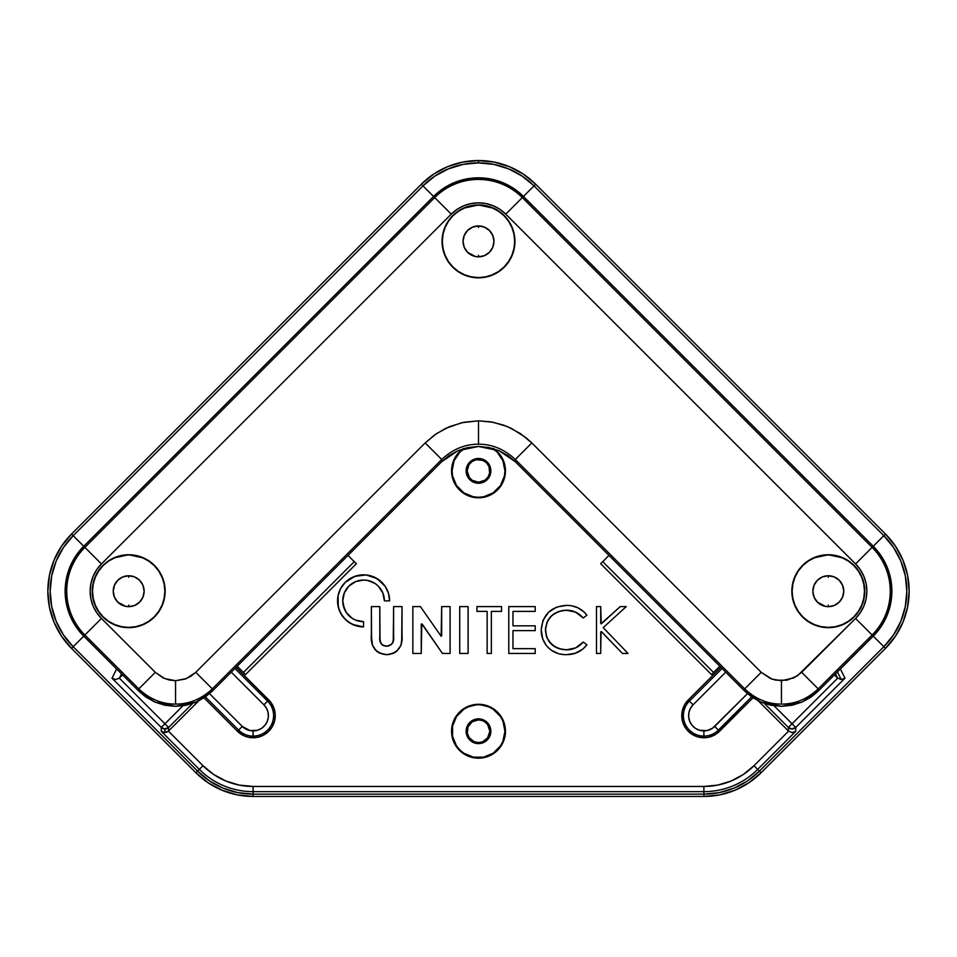 <?xml version="1.0" encoding="UTF-8"?>
<svg xmlns="http://www.w3.org/2000/svg" width="957" height="957" viewBox="0 0 957 957"><rect width="100%" height="100%" fill="white"/><g stroke="black" fill="none" stroke-linecap="round" stroke-linejoin="round"><path stroke-width="1.44" d="M469.062 737.536L474.158 741.723L478.5 742.584A11.352 11.352 0 0 1 467.148 731.232A11.352 11.352 0 0 1 478.5 719.879L472.196 721.793L468.009 726.889L467.363 733.445L469.432 738.062M421.331 184.222L422.982 185.873A78.522 78.522 0 0 1 478.5 162.869L478.5 160.549A80.843 80.843 0 0 0 421.331 184.222L71.524 534.042A80.843 80.843 0 0 0 71.524 648.368L195.934 772.778A80.843 80.843 0 0 0 253.103 796.451L703.897 796.451A80.843 80.843 0 0 0 761.066 772.778L885.476 648.368A80.843 80.843 0 0 0 885.476 534.042L535.669 184.222L534.018 185.873L883.837 535.681L885.476 534.042L883.837 535.681A78.522 78.522 0 0 1 883.837 646.717L885.476 648.368L883.837 646.717L759.427 771.127L761.066 772.778L759.427 771.127A78.522 78.522 0 0 1 703.897 794.131L703.897 796.451L703.897 794.131L253.103 794.131L253.103 796.451L253.103 794.131A78.522 78.522 0 0 1 197.573 771.127L195.934 772.778L197.573 771.127L73.163 646.717L71.524 648.368L73.163 646.717A78.522 78.522 0 0 1 73.163 535.681L71.524 534.042L73.163 535.681L422.982 185.873L421.331 184.222L433.593 174.174L447.565 166.697L462.733 162.104L478.5 160.549L494.267 162.104L509.435 166.697L523.407 174.174L535.669 184.222L885.476 534.042L895.525 546.291L903.001 560.264L907.595 575.432L909.15 591.199L907.595 606.965L903.001 622.134L895.525 636.118L885.476 648.368L761.066 772.778L748.817 782.826L734.832 790.303L719.676 794.896L703.897 796.451L253.103 796.451L237.324 794.896L222.168 790.303L208.183 782.826L195.934 772.778L71.524 648.368L61.475 636.118L53.999 622.134L49.405 606.965L47.85 591.199L49.405 575.432L53.999 560.264L61.475 546.291L71.524 534.042L421.331 184.222M469.062 477.172L472.196 480.306L478.5 482.208A11.352 11.352 0 0 1 467.148 470.856A11.352 11.352 0 0 1 478.5 459.504A11.352 11.352 0 0 1 489.852 470.856A11.352 11.352 0 0 1 478.5 482.208L484.804 480.306L487.938 477.172L489.637 473.081L488.991 466.514L486.527 462.829L482.842 460.377L476.287 459.731L472.196 461.418L469.062 464.552L467.148 470.856L469.397 477.639M487.568 738.062L489.852 731.232L487.603 724.449M485.57 722.356L482.842 720.741L478.5 719.879A11.352 11.352 0 0 1 489.852 731.232A11.352 11.352 0 0 1 478.5 742.584L482.842 741.723L487.938 737.536M535.669 184.222A80.843 80.843 0 0 0 478.5 160.549L478.5 162.869A78.522 78.522 0 0 1 534.018 185.873L535.669 184.222M534.018 185.873L883.837 535.681L893.599 547.571L900.848 561.149L905.322 575.887L906.829 591.199L905.322 606.523L900.848 621.249L893.599 634.826L883.837 646.717L759.427 771.127L747.525 780.9L733.947 788.149L719.221 792.623L703.897 794.131L253.103 794.131L237.779 792.623L223.053 788.149L209.475 780.9L197.573 771.127L73.163 646.717L63.401 634.826L56.152 621.249L51.678 606.523L50.171 591.199L51.678 575.887L56.152 561.149L63.401 547.571L73.163 535.681L422.982 185.873L434.873 176.1L448.45 168.851L463.176 164.377L478.5 162.869L493.824 164.377L508.55 168.851L522.127 176.1L534.018 185.873L523.443 196.448L873.251 546.256A63.557 63.557 0 0 1 873.251 636.142L840.39 669.015L844.995 678.214L795.746 727.452L795.746 731.315L757.681 769.38A76.046 76.046 0 0 1 703.897 791.654L253.103 791.654A76.046 76.046 0 0 1 199.319 769.38L197.573 771.127A78.522 78.522 0 0 0 253.103 794.131L253.103 791.654L253.103 794.131L703.897 794.131L703.897 791.654L703.897 794.131A78.522 78.522 0 0 0 759.427 771.127L757.681 769.38L759.427 771.127L883.837 646.717L873.251 636.142L883.837 646.717A78.522 78.522 0 0 0 883.837 535.681L873.251 546.256L883.837 535.681L534.018 185.873A78.522 78.522 0 0 0 422.982 185.873L433.557 196.448A63.557 63.557 0 0 1 523.443 196.448L534.018 185.873L522.127 176.1L508.55 168.851L493.824 164.377L478.5 162.869L463.176 164.377L448.45 168.851L434.873 176.1L422.982 185.873L73.163 535.681L83.749 546.256L433.557 196.448L422.982 185.873L73.163 535.681A78.522 78.522 0 0 0 73.163 646.717L197.573 771.127L199.319 769.38L161.255 731.315L164.939 732.572L164.939 728.971A5.204 5.192 180 0 1 161.255 727.452L161.255 731.315L161.255 727.452L112.005 678.214L116.61 669.015L83.749 636.142L73.163 646.717L83.749 636.142A63.557 63.557 0 0 1 83.749 546.256L73.163 535.681L63.401 547.571L56.152 561.149L51.678 575.887L50.171 591.199L51.678 606.523L56.152 621.249L63.401 634.826L73.163 646.717L197.573 771.127L209.475 780.9L223.053 788.149L237.779 792.623L253.103 794.131L703.897 794.131L719.221 792.623L733.947 788.149L747.525 780.9L759.427 771.127L883.837 646.717L893.599 634.826L900.848 621.249L905.322 606.523L906.829 591.199L905.322 575.887L900.848 561.149L893.599 547.571L883.837 535.681L534.018 185.873M476.287 481.993L478.5 482.208M487.938 724.928L484.804 721.793M480.713 720.095L478.5 719.879M478.5 743.601A12.369 12.369 0 0 1 466.131 731.232A12.369 12.369 0 0 1 478.5 718.863L485.378 720.944L480.916 719.102L476.084 719.102L478.5 718.863A12.369 12.369 0 0 1 490.869 731.232A12.369 12.369 0 0 1 478.5 743.601L476.084 743.362L478.5 743.601M471.622 481.144L478.5 483.237A12.369 12.369 0 0 1 466.131 470.856A12.369 12.369 0 0 1 478.5 458.487L471.622 460.568L467.064 466.131L466.37 473.272L468.212 477.734L471.239 480.869M601.032 623.749L620.244 606.594L626.237 606.594L603.209 627.625L628.043 653.464L622.433 653.464L601.367 631.632L600.709 632.134L600.709 653.464L596.498 653.464L596.498 606.594L600.709 606.594L601.223 623.785L620.244 606.594L626.237 606.594L603.209 627.625L628.043 653.452L622.445 653.452L601.594 631.776L622.433 653.464L628.043 653.464L603.209 627.625L626.237 606.594L620.244 606.594L601.57 623.641L620.244 606.594L626.237 606.594L603.209 627.625L628.043 653.464L622.445 653.452L601.367 631.632M421.331 624.096L421.247 653.464L421.247 624.383L421.247 653.452L412.838 653.464L421.247 653.464L412.838 653.452L412.838 606.594L420.41 606.594L412.838 606.594L412.838 653.464L412.838 606.594L420.41 606.594L441.153 636.285L441.679 606.594L450.089 606.594L450.089 653.464L442.457 653.464L421.798 623.856L421.247 653.464L412.838 653.464L412.838 606.594L420.41 606.594L441.153 636.285L441.679 606.594L450.089 606.594L450.089 653.452L442.457 653.452L422.193 624.084L442.457 653.464L450.089 653.464L450.089 606.594L441.679 606.594L441.679 635.759L441.679 606.594L450.089 606.594L450.089 653.452L442.457 653.464L421.965 623.904M363.564 580.038A20.827 20.827 0 0 0 342.738 600.864A20.827 20.827 0 0 0 363.564 621.691A20.827 20.827 0 0 1 342.738 600.864A20.827 20.827 0 0 1 363.564 580.038L355.597 581.617L348.838 586.139L344.329 592.897L342.738 600.864L344.329 608.843L346.255 612.444L351.997 618.186L355.597 620.112L363.564 621.691L363.564 626.907L356.016 625.782L349.102 622.517L343.443 617.385L339.508 610.829L337.654 603.424L338.036 595.792L340.608 588.591L345.154 582.454L351.291 577.908L358.492 575.324L366.124 574.954L373.529 576.808L380.085 580.743L385.216 586.402L388.482 593.304L389.607 600.864L384.403 600.864L382.812 592.897L378.302 586.139L375.144 583.543L367.632 580.432L363.564 580.038A20.827 20.827 0 0 1 384.403 600.864L389.607 600.864L384.403 600.864A20.827 20.827 0 0 0 363.564 580.038L367.632 580.432L375.144 583.543L378.302 586.139L382.812 592.897L384.403 600.864L389.607 600.864A26.042 26.042 0 0 0 363.564 574.834A26.042 26.042 0 0 0 337.534 600.864A26.042 26.042 0 0 0 363.564 626.907A26.03 26.03 0 0 1 337.534 600.864A26.03 26.03 0 0 1 363.564 574.834A26.03 26.03 0 0 1 389.607 600.864L388.482 593.304L385.216 586.402L376.95 578.53L366.124 574.954L354.796 576.353L345.154 582.454L340.608 588.591L338.036 595.792L338.311 607.193L341.242 614.25L346.087 620.16L352.439 624.407L363.564 626.907L363.564 621.691L363.564 626.907L363.564 621.703L355.597 620.112L351.997 618.186L346.243 612.444L343.132 604.932L342.738 600.864L344.317 592.897L348.838 586.139L355.597 581.617L363.564 580.038M837.507 677.963L841.227 679.554L837.411 671.922L841.227 679.554L837.507 677.963L834.432 674.888L837.507 677.963L835.461 673.872L837.507 677.963M689.411 701.122A20.492 20.492 0 0 0 703.897 736.1L703.897 730.897A15.288 15.288 0 0 1 693.083 704.795L688.25 699.962L720.896 667.316L688.25 699.962A22.131 22.131 0 0 0 703.897 737.751A22.131 22.131 0 0 0 719.556 731.268L718.396 730.095A20.492 20.492 0 0 1 703.897 736.1L703.897 737.751L697.474 736.794L691.6 734.019L686.791 729.653L682.425 720.992L682.185 711.29L684.375 705.177L688.25 699.962L689.411 701.122L722.057 668.476L689.411 701.122L693.083 704.795L690.416 708.407L688.908 712.63L688.681 717.104L689.77 721.458L692.078 725.31L695.404 728.325L699.459 730.239L706.888 730.61L712.391 728.325L747.453 693.681L714.712 726.423A15.288 15.288 0 0 1 703.897 730.897L703.897 736.1A20.492 20.492 0 0 1 689.411 701.122M238.604 730.095A20.492 20.492 0 0 0 253.103 736.1L253.103 730.897A15.288 15.288 0 0 1 242.288 726.423L238.604 730.095L205.408 696.899L238.604 730.095L237.444 731.268L204.032 697.844L237.444 731.268L242.288 726.423L250.112 730.61L257.541 730.239L261.596 728.325L264.922 725.31L267.23 721.458L268.319 717.104L268.092 712.63L266.584 708.407L263.917 704.795L231.271 672.149L263.917 704.795A15.288 15.288 0 0 1 253.103 730.897L253.103 737.751A22.131 22.131 0 0 0 268.75 699.962L267.589 701.122A20.492 20.492 0 0 1 253.103 736.1A20.492 20.492 0 0 1 238.604 730.095M493.465 448.45L500.906 455.891L503.394 460.544L505.452 470.856L503.394 481.168L500.906 485.833L493.465 493.262L483.752 497.293L478.5 497.293A26.437 26.437 0 0 0 492.305 448.319L497.185 452.171L502.915 460.748L504.937 470.856L504.423 476.012L500.475 485.546L493.19 492.843L483.656 496.791L478.5 497.293L473.344 496.791L463.81 492.843L456.525 485.546L452.577 476.012L452.063 470.856L454.085 460.748L459.815 452.171L464.695 448.319A26.437 26.437 0 0 0 478.5 497.293L478.5 497.807A26.952 26.952 0 0 1 463.009 448.809M478.5 704.795A26.437 26.437 0 0 0 452.063 731.232A26.437 26.437 0 0 0 478.5 757.669L478.5 758.183A26.952 26.952 0 0 1 451.548 731.232A26.952 26.952 0 0 1 478.5 704.28L488.62 706.816L493.19 709.257L500.475 716.542L502.915 721.111L504.937 731.232L502.915 741.352L500.475 745.922L493.19 753.207L483.656 757.154L473.344 757.154L463.81 753.207L459.815 749.917L456.525 745.922L452.577 736.388L452.577 726.076L456.525 716.542L463.81 709.257L468.38 706.816L478.5 704.28L488.812 706.338L493.465 708.826L500.906 716.267L503.394 720.92L505.452 731.232L503.394 741.543L497.556 750.288L488.812 756.126L478.5 758.183L468.188 756.126L459.444 750.288L453.606 741.543L451.548 731.232L453.606 720.92L459.444 712.175L468.188 706.338L478.5 704.28A26.952 26.952 0 0 1 505.452 731.232A26.952 26.952 0 0 1 478.5 758.183L478.5 757.669A26.437 26.437 0 0 0 504.937 731.232A26.437 26.437 0 0 0 478.5 704.795M253.103 786.463L703.897 786.463L717.726 785.099L731.016 781.068L743.266 774.524L753.996 765.708L788.58 731.124L758.375 700.943L788.389 730.957L788.389 727.452L764.404 703.467L788.389 727.452L788.58 731.124L753.996 765.708A70.854 70.854 0 0 1 703.897 786.463L253.103 786.463A70.854 70.854 0 0 1 203.004 765.708L213.734 774.524L225.984 781.068L239.274 785.099L253.103 786.463L253.103 791.654L253.103 786.463M752.968 697.844L716.195 734.019L708.216 737.321L703.897 737.751L703.897 736.1A20.492 20.492 0 0 0 718.396 730.095L719.556 731.268L752.968 697.844M236.104 667.316L270.879 702.426L273.941 708.156L275.209 714.52L274.575 720.992L272.087 726.985L267.96 732.009L262.565 735.622L256.344 737.5L248.784 737.321L244.633 736.065L237.444 731.268A22.131 22.131 0 0 0 253.103 737.751L253.103 736.1A20.492 20.492 0 0 0 267.589 701.122L268.75 699.962L236.104 667.316M198.625 700.943L168.42 731.124L203.004 765.708L168.42 731.124L198.625 700.943M476.933 606.594L501.564 606.594L501.564 611.403L491.348 611.403L491.348 653.464L487.137 653.464L487.137 611.403L476.933 611.403L476.933 606.594L501.564 606.594L501.564 611.391L491.348 611.391L491.348 653.452L487.149 653.452L487.149 611.391L476.933 611.391L487.149 611.391L487.137 653.464L491.348 653.464L491.348 611.403L501.564 611.403L501.564 606.594L476.933 606.594L476.933 611.403L476.933 606.594L501.564 606.594L501.564 611.391L491.348 611.391L491.348 653.464L487.149 653.452L487.149 611.391L476.933 611.391L476.933 606.594M508.777 653.464L508.777 606.594L535.214 606.594L535.214 611.403L512.976 611.403L512.976 625.818L535.214 625.818L535.214 630.627L512.976 630.627L512.976 648.655L535.214 648.655L535.214 653.464L508.777 653.464L508.777 606.594L508.777 653.464L535.214 653.464L508.777 653.452L508.777 606.594L535.214 606.594L535.214 611.391L512.976 611.391L512.976 625.818L535.214 625.818L535.214 630.627L512.976 630.627L512.976 648.655L535.214 648.655L535.214 653.464L535.214 648.655L512.976 648.655L512.976 630.627L535.214 630.627L535.214 625.818L512.976 625.818L512.976 611.403L535.214 611.403L535.214 606.594L508.777 606.594L535.214 606.594L535.214 611.403L512.976 611.391L512.976 625.818L535.214 625.818L535.214 630.627L512.976 630.627L512.976 648.655L535.214 648.655L535.214 653.452L508.777 653.452M601.032 631.656L600.697 653.452L596.498 653.452L596.498 606.594L596.498 653.464L600.709 653.464L600.709 632.134L600.709 653.464L596.498 653.464L596.498 606.594L600.697 606.594L600.697 623.258L600.709 606.594L596.498 606.594L600.709 606.594L600.852 623.629M567.908 605.422L566.436 605.398C574.87 605.35 581.689 608.616 586.88 615.195L583.208 618.007L578.638 613.808L573.339 611.26L568.602 610.303L562.19 610.542L554.737 613.365L550.131 617.193L547.823 620.459L545.514 628.067L546.268 636.046L548.971 641.441L554.881 646.86L562.441 649.552L568.853 649.743L575.731 647.865L583.208 642.039L586.88 644.827L582.849 649.085L577.896 652.231L572.334 654.086L566.496 654.66C558.78 654.815 552.345 652.088 547.165 646.465C543.145 641.633 541.16 636.058 541.219 629.754L543.05 620.196L548.612 612.229L556.83 607.025L566.436 605.386C551.1 606.439 542.703 614.561 541.219 629.754L541.219 629.754C542.703 614.561 551.112 606.439 566.436 605.398L556.83 607.025L548.612 612.229L543.05 620.196L541.219 629.754C541.16 636.058 543.145 641.633 547.165 646.465L547.165 646.465C552.345 652.088 558.78 654.827 566.496 654.66L566.496 654.66C574.894 654.672 581.689 651.394 586.88 644.827L586.88 644.827C581.689 651.394 574.894 654.672 566.496 654.66L575.169 653.32L582.849 649.085L586.88 644.827L583.208 642.051C578.794 647.183 573.219 649.791 566.46 649.851L566.46 649.851C573.219 649.791 578.794 647.183 583.208 642.051L575.731 647.877L566.46 649.851C553.756 649.169 546.746 642.578 545.43 630.077L545.418 630.077C546.746 642.578 553.756 649.169 566.46 649.851L558.529 648.583L551.663 644.444L546.961 637.948L545.418 630.077C546.698 617.696 553.613 611.068 566.173 610.195L566.173 610.195C553.613 611.068 546.698 617.696 545.418 630.077L546.949 622.265L551.531 615.758L558.326 611.595L566.173 610.195C573.076 610.183 578.746 612.779 583.208 618.007L583.208 618.007C578.746 612.779 573.076 610.183 566.173 610.195L575.612 612.121L583.208 618.007L586.88 615.195C581.689 608.616 574.87 605.35 566.436 605.386M577.872 607.803L583.961 611.882L577.872 607.803L572.286 605.96M586.88 615.195L583.208 618.007L586.88 615.195L585.014 612.923L586.282 614.418M565.144 654.636L566.496 654.66M559.761 653.966L563.781 654.552M559.761 653.954L558.445 653.631L559.761 653.954M551.136 650.138L547.165 646.465L551.136 650.138L558.445 653.619M546.447 645.58L547.165 646.465M544.533 642.781L542.643 638.666L541.219 629.754L542.655 638.666L545.765 644.683M468.117 606.594L468.117 653.464L459.707 653.464L459.707 606.594L468.117 606.594L468.117 653.452L459.707 653.452L459.707 606.594L459.707 653.464L468.117 653.464L468.117 606.594L459.707 606.594L468.117 606.594L468.117 653.452L459.707 653.464L459.707 606.594L468.117 606.594M371.579 639.994L371.376 606.594L379.785 606.594L371.376 606.594L379.785 606.594L380.073 641.178L381.963 644.719L386.544 646.25C381.448 645.568 379.199 642.506 379.785 637.087C379.187 642.506 381.448 645.568 386.544 646.25L386.544 646.25C392.083 645.377 394.44 641.944 393.614 635.974L393.614 606.594L402.024 606.594L402.024 634.551C403.124 646.442 398.028 653.141 386.724 654.66L386.724 654.66C375.419 653.153 370.299 646.442 371.376 634.551L371.376 606.594L371.376 634.551C370.299 646.453 375.419 653.153 386.724 654.66C398.028 653.141 403.124 646.442 402.024 634.551L402.024 606.594L393.614 606.594L393.614 635.974C394.44 641.944 392.083 645.377 386.544 646.25L391.521 644.468L393.243 641.357L393.614 606.594L402.024 606.594L401.964 638.175L400.935 645.329L396.784 651.215L393.782 653.224L386.724 654.66L379.678 653.176L376.627 651.215L372.524 645.341L371.4 636.369L371.376 606.594L379.785 606.594L379.821 638.726L380.898 643.475L383.35 645.604L385.719 646.202L388.339 646.071L391.533 644.444M493.991 448.809A26.952 26.952 0 0 1 478.5 497.807L468.188 495.75L459.444 489.912L456.094 485.833L452.075 476.119L451.548 470.856L453.606 460.544L456.094 455.891L463.535 448.45M192.596 703.467L168.611 727.452L168.611 730.957L168.611 727.452L192.596 703.467M485.378 741.519L483.237 742.668L488.788 738.11L490.63 733.648L490.63 728.815L489.171 724.975M490.869 731.232L490.845 731.961M473.763 742.668L476.084 743.362M471.622 720.944L473.763 719.796L468.212 724.353L466.37 728.815L466.37 733.648L469.468 739.689M473.763 719.796L476.084 719.102L473.763 719.796M490.869 470.856L489.936 466.131L487.245 462.111L483.237 459.432L478.5 458.487A12.369 12.369 0 0 1 490.869 470.856A12.369 12.369 0 0 1 478.5 483.237L483.237 482.292L487.245 479.613L489.936 475.593L490.857 471.526M774.105 705.823L792.061 723.779L837.698 678.142L792.061 723.779L774.105 705.823M122.568 674.888L119.302 678.142L164.939 723.779L182.895 705.823L164.939 723.779L119.302 678.142L122.568 674.888M209.547 693.681L242.288 726.423L209.547 693.681M725.729 672.149L693.083 704.795L725.729 672.149M121.539 673.872L119.493 677.963L121.539 673.872M234.944 668.476L267.589 701.122L263.917 704.795L267.589 701.122L234.944 668.476M751.592 696.899L718.396 730.095L714.712 726.423L718.396 730.095L751.592 696.899M469.755 739.976L471.622 741.519M480.916 743.362L483.237 742.668M488.788 724.353L485.378 720.944M116.61 669.015L117.173 669.493L116.61 669.015L112.005 678.214L115.641 679.554L119.302 678.142L115.641 679.554L112.005 678.214L161.255 727.452L164.939 723.779L168.611 727.452L164.939 723.779L161.255 727.452L164.676 728.971L168.611 727.452A5.204 5.192 180 0 1 164.939 728.971L164.939 732.572L166.805 732.153L168.42 731.124L164.939 732.572L161.255 731.315L199.319 769.38L203.004 765.708L199.319 769.38A76.046 76.046 0 0 0 253.103 791.654L703.897 791.654L703.897 786.463L703.897 791.654A76.046 76.046 0 0 0 757.681 769.38L753.996 765.708L757.681 769.38L795.746 731.315L792.193 732.583L788.58 731.124L792.193 732.583L795.028 731.842L795.746 731.315L795.746 727.452A5.204 5.192 180 0 1 788.389 727.452L792.061 723.779L788.389 727.452L791.81 728.971L795.746 727.452L792.061 723.779L795.746 727.452L844.995 678.214L841.227 679.554L844.995 678.214L840.39 669.015L873.251 636.142A63.557 63.557 0 0 0 873.251 546.256L523.443 196.448A63.557 63.557 0 0 0 433.557 196.448L83.749 546.256A63.557 63.557 0 0 0 83.749 636.142L116.61 669.015M83.749 546.256L75.878 555.909L70.017 566.891L66.404 578.806L65.184 591.199L66.404 603.592L70.017 615.507L75.878 626.488L83.749 636.142M873.251 636.142L881.122 626.488L886.983 615.507L890.596 603.592L891.816 591.199L890.596 578.806L886.983 566.891L881.122 555.909L873.215 546.291L523.407 196.484L513.789 188.589L502.808 182.715L490.893 179.103L478.5 177.882L466.107 179.103L454.192 182.715L443.211 188.589L433.557 196.448M873.215 546.291L872.114 547.392L873.215 546.291L523.407 196.484A63.509 63.509 0 0 0 433.593 196.484L83.785 546.291A63.509 63.509 0 0 0 83.785 636.106L138.777 691.098L146.086 697.186L154.902 702.067L164.891 705.237L175.55 706.35L186.196 705.237L196.197 702.067L205.001 697.186L212.322 691.098L441.727 461.693L449.036 455.604L457.853 450.735L467.853 447.553L478.5 446.452L489.147 447.553L499.147 450.735L507.964 455.604L515.273 461.693L744.678 691.098L751.999 697.186L760.803 702.067L770.804 705.237L781.45 706.35L792.109 705.237L802.098 702.067L810.914 697.186L818.223 691.098L873.215 636.106A63.509 63.509 0 0 0 873.215 546.291L873.251 546.256M392.645 643.056L393.59 637.769L393.614 606.594L402.024 606.594L401.701 641.8L400.935 645.329L396.784 651.215L393.782 653.224L388.542 654.588M387.633 654.636L384.917 654.576M383.123 654.313L376.639 651.215M375.3 649.982L372.536 645.341M372.082 643.582L371.783 641.8M601.223 623.785L600.697 623.258L601.57 623.653M585.014 612.923L583.961 611.882M421.247 624.383L422.193 624.084L421.247 624.383M600.697 632.134L601.594 631.776L600.697 632.134M128.693 555.024A36.175 36.175 0 0 0 92.506 591.199A36.175 36.175 0 0 0 128.693 627.373L128.693 627.648A36.45 36.45 0 0 1 92.243 591.199A36.45 36.45 0 0 1 128.693 554.749L114.84 557.775L108.596 561.113L103.105 565.623L98.607 571.102L95.269 577.358L93.212 584.141L92.506 591.199L93.212 598.257L95.269 605.039L98.607 611.296L103.105 616.787L108.596 621.284L114.84 624.622L121.635 626.679L128.693 627.373L135.75 626.679L142.533 624.622L148.79 621.284L154.268 616.787L158.778 611.296L162.116 605.039L164.173 598.257L164.867 591.199L164.173 584.141L162.116 577.358L158.778 571.102L154.268 565.623L148.79 561.113L142.533 557.775L128.693 554.749L135.798 555.443L142.641 557.524L148.945 560.886L154.472 565.42L158.994 570.946L162.367 577.25L164.437 584.093L165.142 591.199L164.437 598.316L162.367 605.147L158.994 611.451L154.472 616.978L148.945 621.512L142.641 624.873L135.798 626.955L128.693 627.648L121.575 626.955L114.744 624.873L108.44 621.512L102.913 616.978L98.38 611.451L95.018 605.147L92.937 598.316L92.243 591.199L92.937 584.093L95.018 577.25L98.38 570.946L102.913 565.42L108.44 560.886L114.744 557.524L121.575 555.443L128.693 554.749A36.45 36.45 0 0 1 165.142 591.199A36.45 36.45 0 0 1 128.693 627.648L128.693 627.373A36.175 36.175 0 0 0 164.867 591.199A36.175 36.175 0 0 0 128.693 555.024M828.307 555.024A36.175 36.175 0 0 0 792.133 591.199A36.175 36.175 0 0 0 828.307 627.373L828.307 627.648A36.45 36.45 0 0 1 791.858 591.199A36.45 36.45 0 0 1 828.307 554.749L814.467 557.775L808.21 561.113L802.732 565.623L798.222 571.102L794.884 577.358L792.827 584.141L792.133 591.199L792.827 598.257L794.884 605.039L798.222 611.296L802.732 616.787L808.21 621.284L814.467 624.622L821.25 626.679L828.307 627.373L835.365 626.679L842.16 624.622L848.404 621.284L853.895 616.787L858.393 611.296L861.731 605.039L863.788 598.257L864.494 591.199L863.788 584.141L861.731 577.358L858.393 571.102L853.895 565.623L848.404 561.113L842.16 557.775L828.307 554.749L835.425 555.443L842.256 557.524L848.56 560.886L854.087 565.42L858.62 570.946L861.982 577.25L864.063 584.093L864.757 591.199L864.063 598.316L861.982 605.147L858.62 611.451L854.087 616.978L848.56 621.512L842.256 624.873L835.425 626.955L828.307 627.648L821.202 626.955L814.359 624.873L808.055 621.512L802.528 616.978L798.006 611.451L794.633 605.147L792.563 598.316L791.858 591.199L792.563 584.093L794.633 577.25L798.006 570.946L802.528 565.42L808.055 560.886L814.359 557.524L821.202 555.443L828.307 554.749A36.45 36.45 0 0 1 864.757 591.199A36.45 36.45 0 0 1 828.307 627.648L828.307 627.373A36.175 36.175 0 0 0 864.494 591.199A36.175 36.175 0 0 0 828.307 555.024M478.5 205.217A36.175 36.175 0 0 0 442.325 241.391A36.175 36.175 0 0 0 478.5 277.566L478.5 277.841A36.45 36.45 0 0 1 442.05 241.391A36.45 36.45 0 0 1 478.5 204.942L464.659 207.968L458.403 211.306L452.912 215.804L448.414 221.294L445.077 227.551L443.019 234.333L442.325 241.391L443.019 248.449L445.077 255.232L448.414 261.488L452.912 266.967L458.403 271.477L464.659 274.815L471.442 276.872L478.5 277.566L485.558 276.872L492.341 274.815L498.597 271.477L504.088 266.967L508.586 261.488L511.923 255.232L513.981 248.449L514.675 241.391L513.981 234.333L511.923 227.551L508.586 221.294L504.088 215.804L498.597 211.306L492.341 207.968L478.5 204.942L485.606 205.635L492.448 207.717L498.753 211.078L504.279 215.612L508.813 221.139L512.174 227.443L514.256 234.274L514.95 241.391L514.256 248.497L512.174 255.34L508.813 261.644L504.279 267.17L498.753 271.704L492.448 275.066L485.606 277.147L478.5 277.841L471.394 277.147L464.552 275.066L458.247 271.704L452.721 267.17L448.187 261.644L444.826 255.34L442.744 248.497L442.05 241.391L442.744 234.274L444.826 227.443L448.187 221.139L452.721 215.612L458.247 211.078L464.552 207.717L471.394 205.635L478.5 204.942A36.45 36.45 0 0 1 514.95 241.391A36.45 36.45 0 0 1 478.5 277.841L478.5 277.566A36.175 36.175 0 0 0 514.675 241.391A36.175 36.175 0 0 0 478.5 205.217M83.785 636.106L84.886 635.005L83.785 636.106L138.777 691.098L138.777 688.884L155.321 672.34L138.777 688.884C149.699 699.088 161.96 704.161 175.55 704.101L175.55 680.726L169.233 680.02L163.121 677.879L155.321 672.34L164.604 678.549L175.55 680.726L186.495 678.549L195.766 672.34L425.183 442.935L436.5 433.629L449.646 426.571L463.93 422.252L478.5 420.829L478.5 444.204C492.089 444.132 504.339 449.228 515.273 459.48L531.817 442.935L525.608 437.373L511.253 428.329L503.346 425.052L490.977 421.87L478.5 420.829L493.07 422.252L507.354 426.571L520.5 433.629L531.817 442.935L761.234 672.34L744.678 688.884C755.611 699.088 767.861 704.161 781.45 704.101L781.45 680.726L772.024 679.123L761.234 672.34L770.505 678.549L775.924 680.188L786.977 680.188L797.384 675.869L855.57 618.449L860.355 612.612L863.92 605.948L866.109 598.723L866.851 591.199L866.109 583.674L863.92 576.449L860.355 569.786L855.57 563.948L505.751 214.141L499.913 209.344L493.25 205.779L486.024 203.59L478.5 202.848L470.976 203.59L463.75 205.779L457.087 209.344L451.249 214.141L101.43 563.948L96.645 569.786L93.08 576.449L90.891 583.674L90.149 591.199L90.891 598.723L93.08 605.948L96.645 612.612L101.43 618.449L155.321 672.34L101.43 618.449L84.886 635.005A61.942 61.942 0 0 1 84.886 547.392L434.693 197.585A61.942 61.942 0 0 1 522.307 197.585L872.114 547.392A61.942 61.942 0 0 1 872.114 635.005L818.223 688.884L818.223 691.098L873.215 636.106L872.114 635.005L873.215 636.106M478.5 225.936L478.5 227.479L478.5 225.936A15.456 15.456 0 0 1 493.956 241.391A15.456 15.456 0 0 1 478.5 256.835A15.456 15.456 0 0 1 463.044 241.391A15.456 15.456 0 0 1 478.5 225.936L484.409 227.12L489.422 230.47L492.771 235.482L493.956 241.391L492.771 247.301L489.422 252.313L484.409 255.663L478.5 256.835L478.5 255.304L478.5 256.835L475.485 256.548L467.578 252.313L464.229 247.301L463.044 241.391L464.229 235.482L467.578 230.47L472.591 227.12L478.5 225.936M128.693 575.755L128.693 577.286L128.693 575.755A15.456 15.456 0 0 1 144.136 591.199A15.456 15.456 0 0 1 128.693 606.654A15.456 15.456 0 0 1 113.237 591.199A15.456 15.456 0 0 1 128.693 575.755L134.602 576.927L139.614 580.277L142.964 585.289L144.136 591.199L142.964 597.108L139.614 602.12L134.602 605.47L128.693 606.654L128.693 605.111L128.693 606.654L125.678 606.355L117.771 602.12L114.421 597.108L113.237 591.199L114.421 585.289L117.771 580.277L122.783 576.927L128.693 575.755M828.307 575.755L828.307 577.286L828.307 575.755A15.456 15.456 0 0 1 843.763 591.199A15.456 15.456 0 0 1 828.307 606.654A15.456 15.456 0 0 1 812.864 591.199A15.456 15.456 0 0 1 828.307 575.755L834.217 576.927L839.229 580.277L842.579 585.289L843.763 591.199L842.579 597.108L839.229 602.12L834.217 605.47L828.307 606.654L828.307 605.111L828.307 606.654L825.293 606.355L817.386 602.12L814.036 597.108L812.864 591.199L814.036 585.289L817.386 580.277L822.398 576.927L828.307 575.755M441.727 459.48L212.322 688.884L212.322 691.098L441.727 461.693L441.727 459.48C452.661 449.228 464.911 444.132 478.5 444.204C492.089 444.132 504.339 449.228 515.273 459.48L515.273 461.693L744.678 691.098L744.678 688.884L515.273 459.48L515.273 461.693L499.147 450.735L478.5 446.452L457.853 450.735L441.727 461.693L441.727 459.48C452.661 449.228 464.911 444.132 478.5 444.204L478.5 420.829L461.86 422.695L445.747 428.329L434.753 434.837L425.183 442.935L441.727 459.48L425.183 442.935L195.766 672.34L212.322 688.884C201.389 699.088 189.139 704.161 175.55 704.101C161.96 704.161 149.699 699.088 138.777 688.884L84.886 635.005L138.777 688.884L138.777 691.098L154.902 702.067L175.55 706.35L196.197 702.067L212.322 691.098L212.322 688.884L441.727 459.48M523.407 196.484L522.307 197.585L523.407 196.484M433.593 196.484L434.693 197.585L433.593 196.484L83.785 546.291L84.886 547.392L83.785 546.291M802.098 702.067L818.223 691.098L818.223 688.884C807.301 699.088 795.04 704.161 781.45 704.101C767.861 704.161 755.611 699.088 744.678 688.884L744.678 691.098L760.803 702.067L781.45 706.35L802.098 702.067M761.234 672.34L531.817 442.935L515.273 459.48L744.678 688.884L761.234 672.34M801.679 672.34L793.879 677.879L781.45 680.726L781.45 704.101C795.04 704.161 807.301 699.088 818.223 688.884L801.679 672.34L818.223 688.884L872.114 635.005L855.57 618.449L801.679 672.34M195.766 672.34L190.802 676.312L184.976 679.123L175.55 680.726L175.55 704.101C189.139 704.161 201.389 699.088 212.322 688.884L195.766 672.34M855.57 618.449L872.114 635.005A61.942 61.942 0 0 0 872.114 547.392L855.57 563.948A38.543 38.543 0 0 1 855.57 618.449M101.43 563.948L84.886 547.392A61.942 61.942 0 0 0 84.886 635.005L101.43 618.449A38.543 38.543 0 0 1 101.43 563.948L451.249 214.141L434.693 197.585L84.886 547.392L101.43 563.948M505.751 214.141L855.57 563.948L872.114 547.392L522.307 197.585L505.751 214.141L522.307 197.585A61.942 61.942 0 0 0 434.693 197.585L451.249 214.141A38.543 38.543 0 0 1 505.751 214.141M608.987 555.419L602.754 561.651L713.551 672.448L719.796 666.216L711.458 674.553L713.551 672.448L602.754 561.651L608.987 555.419M237.204 666.216L243.449 672.448L354.246 561.651L348.013 555.419L356.351 563.745L354.246 561.651L243.449 672.448L237.204 666.216M245.542 674.553L243.449 672.448L245.542 674.553L356.351 563.745L245.542 674.553M600.661 563.745L602.754 561.651L600.661 563.745L711.458 674.553L600.661 563.745"/></g></svg>

